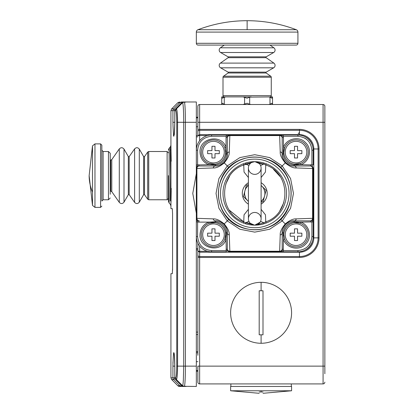 <?xml version="1.0" encoding="UTF-8"?>
<svg xmlns="http://www.w3.org/2000/svg" width="414" height="414" viewBox="0 0 414 414"><rect width="100%" height="100%" fill="white"/><g stroke="black" fill="none" stroke-linecap="round" stroke-linejoin="round"><path stroke-width="0.62" d="M196.334 173.668L192.774 193.416L196.334 213.163M247.132 29.72L296.289 29.72A2.541 2.541 0 0 1 297.93 32.09L297.93 43.304A1.78 1.78 0 0 1 296.15 45.085L198.109 45.085A1.78 1.78 0 0 1 196.334 43.304L196.334 32.09A2.541 2.541 0 0 1 197.97 29.72L247.132 29.72L247.132 20.7C264.065 20.726 280.454 23.733 296.289 29.72M224.274 152.14A10.795 10.795 0 0 1 213.479 162.935A10.795 10.795 0 0 1 202.684 152.14A10.795 10.795 0 0 1 213.479 141.345A10.795 10.795 0 0 1 224.274 152.14M215.001 150.618L219.316 150.618L219.316 153.666L215.001 153.666L215.001 157.982L211.952 157.982L211.952 153.666L207.637 153.666L207.637 150.618L211.952 150.618L211.952 146.302L215.001 146.302L215.001 150.618M248.4 177.523L244.053 172.048L243.727 165C218.266 173.321 218.266 213.51 243.727 221.832L244.048 214.809L248.4 209.313M261.099 209.313L265.457 214.809L265.778 221.832C291.239 213.51 291.239 173.326 265.778 165L265.446 172.048L261.099 177.518M250.589 163.225L243.727 165L243.266 163.815A31.749 31.749 0 0 0 243.266 223.017L243.727 221.832L245.678 222.773L248.933 221.355L249.404 222.246M243.727 165L245.678 164.058L248.933 165.476A6.35 6.35 0 0 0 254.75 174.366A6.35 6.35 0 0 0 260.572 165.476L263.821 164.058L265.778 165L266.233 163.815L263.837 162.992A1.268 0.3 -73.4 0 1 263.821 164.058L254.745 161.667L251.966 162.309M248.933 221.355A6.35 6.35 0 0 1 254.75 212.465A6.35 6.35 0 0 1 260.572 221.355L263.821 222.773L265.778 221.832L266.233 223.017A31.749 31.749 0 0 0 266.233 163.815M266.233 223.017L263.837 223.839C261.441 224.631 258.414 225.071 254.76 225.164C251.086 225.071 248.058 224.631 245.668 223.839L243.266 223.017M243.266 163.815L245.668 162.992C248.058 162.2 251.086 161.76 254.745 161.667C258.414 161.76 261.446 162.2 263.837 162.992M253.332 161.827L254.75 161.667A31.749 31.749 0 0 1 255.334 161.672A31.749 31.749 0 0 0 254.75 161.667A6.35 6.35 0 0 0 248.4 168.017A6.35 6.35 0 0 1 254.75 161.667L245.678 164.058A1.268 0.3 -106.6 0 1 245.668 162.992A31.749 31.749 0 0 1 249.244 162.148A31.749 31.749 0 0 0 245.668 162.992M245.668 223.839A31.749 31.749 0 0 0 250.232 224.843A31.749 31.749 0 0 1 245.668 223.839A1.268 0.3 -73.4 0 1 245.678 222.773L254.76 225.164L260.101 222.23M250.191 163.597L249.399 164.601M260.572 165.476L260.096 164.591M259.314 163.597L254.936 161.672M256.173 225.004L263.821 222.773A1.268 0.3 73.4 0 1 263.837 223.839A31.749 31.749 0 0 1 260.261 224.683A31.749 31.749 0 0 0 263.837 223.839M250.191 223.234L254.563 225.164M254.75 161.667A31.749 31.749 0 0 0 249.958 162.029A31.749 31.749 0 0 1 254.75 161.667A6.35 6.35 0 0 1 261.099 168.017A6.35 6.35 0 0 0 254.75 161.667L256.173 161.827M254.75 225.164A6.35 6.35 0 0 0 261.099 218.815A6.35 6.35 0 0 1 254.75 225.164A6.35 6.35 0 0 1 248.4 218.815A6.35 6.35 0 0 0 254.75 225.164A31.749 31.749 0 0 0 259.547 224.802A31.749 31.749 0 0 1 254.75 225.164L253.332 225.004M261.099 282.312A30.481 30.481 0 0 0 230.624 312.793A30.481 30.481 0 0 0 261.099 343.273A30.481 30.481 0 0 0 291.58 312.793A30.481 30.481 0 0 0 261.099 282.312L261.099 290.763L263.004 290.778L263.004 334.812L259.195 334.812L259.195 290.778L261.099 290.763M259.195 334.812L259.195 334.393M259.195 291.192L259.195 290.778M263.004 334.812L263.004 334.393M306.821 234.691A10.795 10.795 0 0 1 296.026 245.486A10.795 10.795 0 0 1 285.23 234.691A10.795 10.795 0 0 1 296.026 223.896A10.795 10.795 0 0 1 306.821 234.691M297.547 233.165L301.868 233.165L301.868 236.213L297.547 236.213L297.547 240.534L294.499 240.534L294.499 236.213L290.183 236.213L290.183 233.165L294.499 233.165L294.499 228.849L297.547 228.849L297.547 233.165M224.274 234.691A10.795 10.795 0 0 1 213.479 245.486A10.795 10.795 0 0 1 202.684 234.691A10.795 10.795 0 0 1 213.479 223.896A10.795 10.795 0 0 1 224.274 234.691M215.001 233.165L219.316 233.165L219.316 236.213L215.001 236.213L215.001 240.534L211.952 240.534L211.952 236.213L207.637 236.213L207.637 233.165L211.952 233.165L211.952 228.849L215.001 228.849L215.001 233.165M170.268 200.883L170.558 175.634L170.19 147.172L170.93 145.376L170.93 208.656L172.312 208.656L172.56 213.738L172.56 268.598L172.312 273.68L170.93 273.68L170.93 377.78L172.928 377.78L172.928 366.131C173.471 348.096 174.097 348.096 174.806 366.131L174.806 377.78A2.541 2.531 90 0 0 175.546 379.576L181.699 385.708L182.533 385.708C182.859 385.527 183.133 383.618 183.35 379.98L183.707 366.131L177.58 366.131L177.58 122.296C177.492 114.129 177.104 109.648 176.421 108.856L182.533 102.724L181.699 102.724L175.546 108.856A2.541 2.531 90 0 0 174.806 110.652L174.806 122.296C174.097 140.33 173.471 140.33 172.928 122.296L172.928 110.652A2.541 2.536 -90 0 1 173.673 108.856L179.811 102.724L180.644 102.191L180.98 103.008M172.545 270.435L172.56 268.598M172.4 208.982L172.312 208.656M171.013 202.472L171.21 190.559M171.215 189.995L171.236 188.334M171.215 161.274L170.961 146.665M170.946 145.966L170.935 145.521M170.19 147.172L169.135 148.222L169.135 203.051L170.19 204.102L170.93 205.898L170.946 205.365M170.961 204.604L170.982 203.688M173.45 135.269L173.611 135.999M173.761 136.263L173.973 135.999M174.196 134.985L174.108 135.176C174.397 135.036 174.625 130.746 174.796 122.296L172.928 122.296M172.964 362.007L172.959 362.353M172.948 363.016L172.943 363.383M172.928 365.691L172.928 366.131L174.806 366.131L174.796 377.78L175.681 377.78C176.317 377.154 176.674 373.273 176.757 366.136L176.757 122.29C176.674 115.17 176.317 111.288 175.681 110.652L174.806 110.652M175.681 377.78L176.421 379.576C177.104 378.8 177.492 374.318 177.58 366.131L176.757 366.136M179.811 385.708L181.606 386.453L179.604 386.453A2.541 2.541 0 0 1 177.808 385.708L179.811 385.708L173.673 379.576A2.541 2.536 -90 0 1 172.928 377.78L174.796 377.78L175.546 379.581L176.421 379.576L182.533 385.708L184.323 386.453C184.98 385.258 185.343 378.484 185.415 366.131L185.415 122.296C185.348 109.958 184.98 103.184 184.323 101.979L181.606 101.979C178.936 101.979 178.936 101.979 181.606 101.979L180.644 102.191L181.104 103.309M176.757 122.29L183.707 122.296C183.718 111.485 183.169 102.863 182.533 102.724L184.323 101.979L196.334 101.979L184.323 101.979M168.394 175.634L168.394 201.256L168.394 175.634M183.49 101.979L186.171 101.979L183.49 101.979L181.787 102.625L175.546 108.851L174.796 110.652L170.93 110.652L171.675 108.856L173.673 108.856L174.868 110.057M196.334 366.131L183.707 366.131L183.707 122.296L196.334 122.296L196.334 386.453L182.507 386.283L175.546 379.576M181.104 385.123L180.644 386.241M196.334 122.296L196.334 101.979M181.606 386.453L186.171 386.453L185.058 386.195M196.334 117.855L197.856 117.855L197.856 115.946L197.856 117.219L196.334 117.219M196.334 371.213L197.856 371.213M196.334 239.768L196.666 239.768L196.334 239.768M197.856 355.29L197.856 243.241L197.856 248.659L196.334 248.659M92.493 205.411L92.493 145.863L89.145 175.634L92.493 205.411L94.966 207.388L94.966 143.886L92.493 145.863M101.844 201.023L101.844 145.159L100.576 143.886L94.966 143.886M110.227 194.254L110.227 153.283L108.452 151.508L108.452 199.765L110.227 197.99M261.099 202.203L263.107 201.649L266.062 190.295L261.099 185.41M248.4 184.628L246.392 185.182L243.442 196.536L248.4 201.421M248.4 201.349A10.159 10.159 0 0 1 248.4 185.488A10.159 10.159 0 0 0 248.4 201.349M261.099 198.492L261.099 188.339M261.099 185.488A10.159 10.159 0 0 1 261.099 201.349A10.159 10.159 0 0 0 261.099 185.488M272.531 96.897L249.673 97.114L249.673 104.302L247.132 103.246L243.034 104.519L247.132 104.519M224.274 104.302L222.411 103.246L221.733 104.302L221.733 97.114L222.411 98.17L224.274 97.114L224.274 104.302L225.827 104.519M251.226 96.897L243.034 96.897L247.132 98.17L249.673 97.114M243.034 96.897L221.733 96.897M223.198 97.595L225.827 96.897L247.132 96.897M268.432 96.897L269.99 97.114L271.848 98.17L272.531 97.114L272.531 104.519L271.848 103.246L269.99 104.302L268.432 104.519M249.673 104.302L251.226 104.519L243.034 104.519M223.001 77.242L223.001 95.629L271.263 95.629L271.263 77.242A1.268 1.268 0 0 0 270.72 76.202L266.145 72.993L228.119 72.993L223.544 76.202A1.268 1.268 0 0 0 223.001 77.242L271.263 77.242M224.274 96.897A1.268 1.268 0 0 1 223.001 95.629M271.263 95.629A1.268 1.268 0 0 1 269.99 96.897M228.119 72.993A0.507 0.507 0 0 0 228.083 72.139L266.181 72.139A0.507 0.507 0 0 0 266.145 72.993M266.181 72.139L273.675 67.813A2.794 2.794 0 0 0 273.877 63.104L266.145 57.691L228.119 57.691L220.383 63.104A2.794 2.794 0 0 0 220.59 67.813L228.083 72.139M228.119 57.691A0.507 0.507 0 0 0 228.083 56.832L266.181 56.832A0.507 0.507 0 0 0 266.145 57.691M266.181 56.832L273.675 52.506A2.794 2.794 0 0 0 273.877 47.796L270 45.085M224.259 45.085L220.383 47.796A2.794 2.794 0 0 0 220.59 52.506L228.083 56.832M227.317 137.929L227.317 154.049C227.705 156.228 226.541 159.038 223.824 162.49L224.238 162.899C219.891 166.506 216.217 168.188 213.22 167.944L196.334 168.524L196.334 164.932L196.334 168.524L197.602 164.932L208.666 164.715L215.383 165.093L215.202 164.213A12.192 12.192 0 0 1 201.287 152.14A12.192 12.192 0 0 1 224.864 147.788L225.666 152.14L225.547 153.868C224.388 159.602 220.936 163.049 215.202 164.213L209.122 163.53L208.666 164.715C203.207 162.298 200.324 158.107 200.014 152.14C199.212 137.727 221.645 133.582 226.049 147.332L226.049 137.536L227.317 137.536L227.317 137.929A2.541 2.344 180 0 1 229.848 135.585L229.278 151.886C229.522 154.888 227.84 158.557 224.238 162.899L227.27 165.936L239.882 157.584L254.739 154.701L269.623 157.584L282.229 165.936L290.581 178.548L293.464 193.405L290.581 208.283L282.229 220.895L285.267 223.933C289.614 220.326 293.283 218.644 296.279 218.887L312.586 218.318L312.586 168.514L296.279 167.944A2.541 2.215 -90 0 0 294.121 165.983C291.942 166.371 289.127 165.207 285.681 162.49C282.959 159.038 281.794 156.223 282.182 154.049L282.182 137.536A2.541 2.541 0 0 0 279.641 134.995L211.57 134.995L229.858 134.995L229.848 135.585L279.652 135.585L279.641 134.995L297.93 134.995L279.641 134.995L283.233 136.268L283.233 134.995M211.57 136.268C203.15 137.158 198.492 141.811 197.602 150.235L196.334 150.235A15.24 15.24 0 0 1 211.57 134.995L211.57 136.268L226.267 136.268L226.267 134.995M226.049 137.536L226.267 136.268L229.858 134.995A2.541 2.541 0 0 0 227.317 137.536A2.541 2.541 0 0 1 229.858 134.995M280.837 167.328C294.447 181.218 294.421 205.629 280.837 219.503C266.952 233.113 242.537 233.087 228.663 219.503C215.052 205.618 215.083 181.203 228.663 167.328C242.552 153.718 266.963 153.749 280.837 167.328L285.267 162.899C281.66 158.557 279.978 154.883 280.221 151.886L279.652 135.585A2.541 2.344 180 0 1 282.182 137.929M279.641 134.995A2.541 2.541 0 0 1 282.182 137.536L283.45 137.536L283.45 147.332C286.472 138.587 299.172 135.559 305.542 142.623C312.606 148.993 309.584 161.698 300.838 164.715L313.17 164.932L313.17 150.235L313.17 164.932M223.824 162.49C220.372 165.207 217.557 166.371 215.383 165.983L199.263 165.983A2.541 2.344 90 0 0 196.919 168.514L196.919 218.318L213.22 218.887C216.222 218.649 219.891 220.331 224.238 223.933C227.84 228.28 229.522 231.949 229.278 234.945L229.848 251.251L279.652 251.251L280.221 234.945A2.541 2.215 0 0 0 282.182 232.787C281.799 230.608 282.964 227.793 285.681 224.347C289.132 221.625 291.942 220.46 294.121 220.848L310.241 220.848A2.541 2.344 -90 0 0 312.586 218.318L313.17 218.307L311.897 221.899L300.838 222.116C309.579 225.133 312.606 237.838 305.542 244.208C299.172 251.272 286.472 248.25 283.45 239.499L283.233 250.563L297.93 250.563C306.36 249.678 311.012 245.026 311.897 236.596L313.17 236.596A15.24 15.24 0 0 1 297.93 251.836L279.641 251.836L297.93 251.836A15.24 15.24 0 0 0 313.17 236.596L313.17 168.524L311.897 164.932L311.897 150.235C311.017 141.811 306.36 137.153 297.93 136.268L283.233 136.268L283.45 137.536M310.241 220.848L310.629 220.848A2.541 2.541 0 0 0 313.17 218.307L313.17 221.899L311.897 221.899L311.897 236.596M297.93 134.995A15.24 15.24 0 0 1 313.17 150.235A15.24 15.24 0 0 0 297.93 134.995L297.93 136.268M196.334 221.899L196.334 236.596L197.602 236.596L197.602 221.899L196.334 221.899M199.263 165.983L215.383 165.983L215.383 165.093C221.78 164.12 225.459 160.441 226.427 154.049L226.049 147.332L224.864 147.788M225.604 150.913A12.192 12.192 0 0 1 225.547 153.868L227.317 154.049A11.939 11.939 0 0 1 226.261 158.96A11.939 11.939 0 0 0 227.317 154.049A2.541 2.215 0 0 1 229.278 151.886M285.681 162.49L285.267 162.899C289.609 166.506 293.278 168.188 296.279 167.944M310.629 164.715L310.629 165.983A2.541 2.541 0 0 1 313.17 168.524A2.541 2.541 0 0 0 310.629 165.983L294.121 165.983L294.121 165.093C287.725 164.125 284.045 160.446 283.078 154.049L283.957 153.868A12.192 12.192 0 0 1 298.24 140.155A12.192 12.192 0 0 1 300.383 163.53L294.302 164.213C288.568 163.054 285.122 159.602 283.957 153.868L283.833 152.14L284.641 147.788L283.45 147.332L283.078 154.049L282.182 154.049A2.541 2.215 180 0 0 280.221 151.886M228.663 167.328L227.27 165.936L218.918 178.548L216.036 193.426L218.918 208.289L227.27 220.895L228.663 219.503M213.22 218.887A2.541 2.215 90 0 0 215.383 220.848C217.562 220.46 220.377 221.63 223.824 224.347L227.27 220.895L239.882 229.247L254.76 232.13L269.623 229.247L282.229 220.895L280.837 219.503M294.121 165.093L300.838 164.715L300.383 163.53A12.192 12.192 0 0 1 294.302 164.213L294.121 165.093M313.17 168.524L312.586 168.514A2.541 2.344 -90 0 0 310.241 165.983M223.824 224.347C226.541 227.798 227.705 230.608 227.317 232.787L227.317 248.907A2.541 2.344 0 0 0 229.848 251.251L229.858 251.836L279.641 251.836L279.652 251.251A2.541 2.344 -0 0 0 282.182 248.907L282.182 232.787L283.078 232.787L283.45 239.499L284.641 239.049L283.833 234.691L283.957 232.963A12.192 12.192 0 0 0 283.895 235.918M198.87 220.848A2.541 2.541 0 0 1 196.334 218.307L196.919 218.318A2.541 2.344 90 0 0 199.263 220.848L198.87 220.848A2.541 2.541 0 0 1 196.334 218.307L197.602 221.899L198.87 222.116L198.87 220.848L199.263 220.848M197.602 150.235L197.602 164.932L196.334 164.932M215.383 165.983A11.939 11.939 0 0 0 219.172 165.367A11.939 11.939 0 0 1 215.383 165.983A2.541 2.215 90 0 0 213.22 167.944M220.207 164.963A11.939 11.939 0 0 0 221.443 164.332A11.939 11.939 0 0 1 220.207 164.963M224.797 161.388A11.939 11.939 0 0 0 225.682 160.078A11.939 11.939 0 0 1 224.797 161.388M285.681 224.347L285.267 223.933C281.665 228.274 279.983 231.943 280.221 234.945M284.641 239.049A12.192 12.192 0 0 0 308.218 234.691A12.192 12.192 0 0 0 294.302 222.623L300.383 223.301L300.838 222.116L294.121 221.738L294.121 220.848A2.541 2.215 -90 0 0 296.279 218.887M282.182 154.049A11.939 11.939 0 0 0 282.798 157.837A11.939 11.939 0 0 1 282.182 154.049M283.202 158.872A11.939 11.939 0 0 0 283.833 160.109A11.939 11.939 0 0 1 283.202 158.872M286.783 163.463A11.939 11.939 0 0 0 288.087 164.348A11.939 11.939 0 0 1 286.783 163.463M289.205 164.927A11.939 11.939 0 0 0 294.121 165.983A11.939 11.939 0 0 1 289.205 164.927M197.602 236.596C198.492 245.021 203.15 249.678 211.57 250.563L211.57 251.836A15.24 15.24 0 0 1 196.334 236.596A15.24 15.24 0 0 0 211.57 251.836L226.267 251.836L226.049 239.499C221.645 253.249 199.217 249.104 200.014 234.691C200.324 228.725 203.207 224.538 208.666 222.116L198.87 222.116M198.87 165.983A2.541 2.541 0 0 0 196.334 168.524A2.541 2.541 0 0 1 198.87 165.983L198.87 164.715M215.383 220.848A11.939 11.939 0 0 1 220.295 221.904A11.939 11.939 0 0 0 215.383 220.848L215.202 222.623C220.936 223.783 224.383 227.229 225.547 232.963L226.427 232.787C225.454 226.386 221.775 222.706 215.383 221.738L208.666 222.116L209.122 223.301L215.202 222.623A12.192 12.192 0 0 0 201.287 234.691A12.192 12.192 0 0 0 224.864 239.049A12.192 12.192 0 0 0 225.547 232.963L225.666 234.691L224.864 239.049L226.049 239.499L226.427 232.787L227.317 232.787A2.541 2.215 0 0 0 229.278 234.945M282.182 248.907L282.182 249.295A2.541 2.541 0 0 1 279.641 251.836L283.233 250.563L283.233 251.836M227.317 248.907L227.317 249.295A2.541 2.541 0 0 0 229.858 251.836L226.267 250.563L211.57 250.563M294.121 220.848A11.939 11.939 0 0 0 290.333 221.464A11.939 11.939 0 0 1 294.121 220.848M289.293 221.868A11.939 11.939 0 0 0 288.061 222.499A11.939 11.939 0 0 1 289.293 221.868M284.703 225.449A11.939 11.939 0 0 0 283.818 226.753A11.939 11.939 0 0 1 284.703 225.449M283.238 227.871A11.939 11.939 0 0 0 282.182 232.787A11.939 11.939 0 0 1 283.238 227.871M294.121 221.738C287.725 222.711 284.04 226.391 283.078 232.787L283.957 232.963C285.117 227.234 288.563 223.783 294.302 222.623L294.121 221.738M227.317 232.787A11.939 11.939 0 0 0 226.701 228.999A11.939 11.939 0 0 1 227.317 232.787M226.303 227.959A11.939 11.939 0 0 0 225.666 226.727A11.939 11.939 0 0 1 226.303 227.959M222.722 223.369A11.939 11.939 0 0 0 221.412 222.484A11.939 11.939 0 0 1 222.722 223.369M261.099 182.714A12.446 12.446 0 0 1 261.099 204.123M248.4 204.123A12.446 12.446 0 0 1 248.4 182.714M263.004 393.3L291.58 390.769L230.624 390.769L259.195 393.3M259.195 391.98C259.195 393.74 259.195 393.74 259.195 391.98L263.004 391.98C263.004 393.74 263.004 393.74 263.004 391.98M291.58 390.769L291.58 386.453L230.624 386.453L230.624 390.769M306.821 152.14A10.795 10.795 0 0 1 296.026 162.935A10.795 10.795 0 0 1 285.23 152.14A10.795 10.795 0 0 1 296.026 141.345A10.795 10.795 0 0 1 306.821 152.14M297.547 150.618L301.868 150.618L301.868 153.666L297.547 153.666L297.547 157.982L294.499 157.982L294.499 153.666L290.183 153.666L290.183 150.618L294.499 150.618L294.499 146.302L297.547 146.302L297.547 150.618M197.856 135.507L197.856 106.294A1.78 1.78 0 0 1 199.636 104.519L323.075 104.519A1.78 1.78 0 0 1 324.855 106.294L324.855 373.754M324.855 356.863L324.855 349.623M324.855 138.809L324.855 130.933M230.877 386.453L230.877 383.913L199.636 383.913L323.075 383.913A1.78 1.78 0 0 0 324.855 382.132A1.78 1.78 0 0 1 323.075 383.913L291.327 383.913L291.327 386.453M267.009 282.891A27.94 27.94 0 0 0 261.229 282.317M197.856 382.132L197.856 366.131L197.856 382.132A1.78 1.78 0 0 0 199.636 383.913A1.78 1.78 0 0 1 197.856 382.132M324.855 366.131L199.636 366.131L199.636 257.441L299.457 257.441A19.577 19.577 0 0 0 319.028 237.864L319.028 148.968A19.577 19.577 0 0 0 299.457 129.391L199.636 129.391L199.636 122.296L197.856 122.296L197.856 133.142M197.856 243.241L197.856 352.925M199.636 140.765L199.636 135.523L197.856 135.735L199.636 134.628L299.457 134.628A14.34 14.34 0 0 1 313.796 148.968L313.796 237.864A14.34 14.34 0 0 1 299.457 252.209L199.636 252.209L197.856 251.096L199.636 251.308L199.636 246.066M167.121 151.508L148.735 151.508L148.735 199.765L167.121 199.765L167.121 151.508L168.394 152.776M148.735 151.508L147.694 152.047L147.694 199.222L148.735 199.765M147.694 152.047L144.491 156.627L144.491 194.647L147.694 199.222M144.491 194.647L143.632 194.689L143.632 156.585L139.306 149.092L139.306 202.177C137.81 203.942 136.242 204.009 134.602 202.384L134.602 148.89C136.242 147.265 137.81 147.332 139.306 149.092M134.602 148.89L129.184 156.627L129.184 194.647L134.602 202.384M129.184 194.647L128.33 194.689L128.33 156.585L124.003 149.092L124.003 202.177C122.508 203.942 120.935 204.009 119.294 202.384L119.294 148.89C120.935 147.265 122.508 147.332 124.003 149.092M111.79 191.672L110.75 191.128L110.75 160.14L111.79 159.602L111.79 191.672L119.294 202.384M196.334 32.09L297.93 32.09M196.334 43.304L297.93 43.304M229.599 176.198L225.697 184.209M229.247 210.105L243.727 221.832M246.03 222.623L250.589 223.612M279.9 210.633L283.807 202.627M280.257 176.731L273.519 169.398M263.47 164.213L258.916 163.225M261.099 343.273L261.099 334.828M265.131 226.106A34.3 34.3 0 0 1 222.064 203.797A34.3 34.3 0 0 1 244.369 160.73A34.3 34.3 0 0 1 287.44 183.035A34.3 34.3 0 0 1 265.131 226.106M170.268 150.386A2.541 2.256 178.8 0 0 171.013 148.797M175.681 110.652L176.421 108.856L175.546 108.856M170.93 377.78L171.675 379.576L173.673 379.576L174.868 378.375M179.811 102.724L177.808 102.724L171.675 108.856M197.856 135.632L196.334 135.632M196.334 136.827L197.856 136.827M196.334 249.932L197.856 249.932M197.856 332.106L196.334 332.106M196.334 334.491L197.856 334.491M197.856 351.605L196.334 351.605M196.334 352.8L197.856 352.8M92.493 192.112A134.193 74.251 180 0 1 89.145 175.634M94.966 207.388L100.576 207.388L100.576 143.886M101.844 150.235L103.117 151.508L103.117 199.765L101.844 201.038M245.543 188.448L248.4 185.105M244.291 193.276L245.844 198.901M248.4 198.492L248.4 188.344M265.214 193.561L263.656 187.93M261.099 201.732L263.956 198.389M244.591 104.302L244.591 97.114M269.99 104.302L269.99 97.114M270.72 76.202L223.544 76.202M273.675 67.813L220.59 67.813M273.877 63.104L220.383 63.104M273.675 52.506L220.59 52.506M273.877 47.796L220.383 47.796M196.334 150.235A15.24 15.24 0 0 1 211.57 134.995M306.557 139.249L304.673 138.002M311.897 150.235L313.17 150.235M308.916 245.223L310.164 243.339M313.17 218.307A2.541 2.541 0 0 1 310.629 220.848L310.629 222.116M297.93 250.563L297.93 251.836M279.641 251.836A2.541 2.541 0 0 0 282.182 249.295L283.45 249.295M229.858 251.836A2.541 2.541 0 0 1 227.317 249.295L226.049 249.295M261.099 391.986L261.099 390.769M324.855 382.132A1.78 1.78 0 0 1 323.075 383.913L323.075 122.296L324.855 122.296M323.075 104.519L323.075 122.296L199.636 122.296L199.636 104.519M197.856 366.131L199.636 366.131L199.636 383.913M197.856 129.391L199.636 129.391L199.636 135.523L207.6 135.523M299.457 129.391L299.457 130.291L199.636 130.291A1.78 1.258 0 0 0 197.856 131.548M319.028 148.968L318.133 148.968A18.677 18.677 0 0 0 299.457 130.291L299.457 135.073M319.028 237.864L318.133 237.864L318.133 148.968L313.119 148.968M299.457 257.441L299.457 256.545A18.677 18.677 0 0 0 318.133 237.864L313.119 237.864M197.856 257.441L199.636 257.441L199.636 256.545L299.457 256.545L299.457 251.759M207.6 251.308L199.636 251.308L199.636 256.545A1.78 1.258 180 0 1 197.856 255.288M304.776 136.62A13.445 13.445 0 0 1 312.554 145.956M312.554 240.876A13.445 13.445 0 0 1 304.776 250.211M197.856 126.741L196.334 126.741M167.121 199.765L168.394 198.497M144.491 156.627L143.632 156.585M143.632 194.689L139.306 202.177M129.184 156.627L128.33 156.585M128.33 194.689L124.003 202.177M111.79 159.602L119.294 148.89M110.227 160.14L110.75 160.14M110.227 191.128L110.75 191.128M197.97 29.72C213.81 23.733 230.2 20.726 247.132 20.7M248.4 168.017L248.4 218.815M261.099 218.815L261.099 168.017M243.758 158.8C225.112 164.192 213.779 186.062 220.134 204.412C225.532 223.063 247.401 234.386 265.747 228.031C284.392 222.639 295.72 200.769 289.37 182.424C283.968 163.768 262.098 152.445 243.758 158.8C225.112 164.192 213.779 186.062 220.134 204.412C225.532 223.063 247.401 234.386 265.747 228.031C284.392 222.639 295.72 200.769 289.37 182.424C283.968 163.768 262.098 152.445 243.758 158.8C225.112 164.192 213.779 186.062 220.134 204.412C225.532 223.063 247.401 234.386 265.747 228.031C284.392 222.639 295.72 200.769 289.37 182.424C283.968 163.768 262.098 152.445 243.758 158.8C225.112 164.192 213.779 186.062 220.134 204.412C225.532 223.063 247.401 234.386 265.747 228.031C284.392 222.639 295.72 200.769 289.37 182.424C283.968 163.768 262.098 152.445 243.758 158.8M170.93 145.376L170.93 110.652M174.796 122.296L174.796 110.652M174.201 353.463L174.108 353.256C174.465 354.524 174.692 358.819 174.796 366.131M177.808 385.708L171.675 379.576M169.135 148.222L168.394 150.018M169.135 203.051L168.394 201.256M177.808 102.724L179.604 101.979M186.165 101.979L185.058 102.237M100.576 207.388L101.844 206.115M103.117 151.508L108.452 151.508M103.117 199.765L108.452 199.765M197.856 370.577L196.334 370.577M197.856 361.686L196.334 361.686M298.183 133.727L299.457 132.459"/></g></svg>
